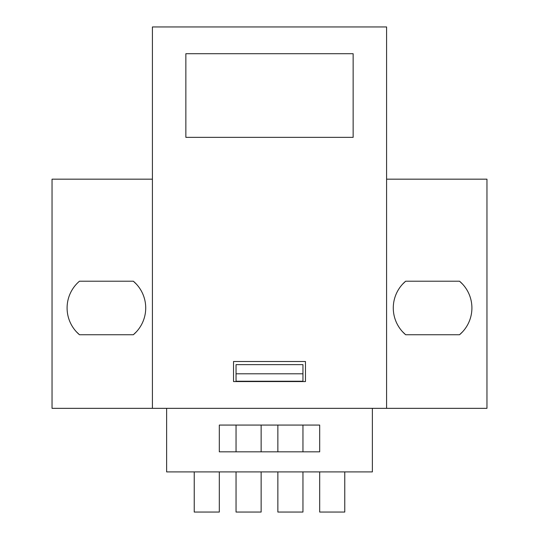 <?xml version="1.0" encoding="UTF-8"?>
<svg xmlns="http://www.w3.org/2000/svg" width="539" height="539" viewBox="0 0 539 539"><rect width="100%" height="100%" fill="white"/><g stroke="black" fill="none" stroke-linecap="round" stroke-linejoin="round"><path stroke-width="0.81" d="M219.319 425.069L219.319 451.83L319.681 451.83L319.681 425.069L219.319 425.069L219.319 451.83M166.625 408.34L166.625 471.901L372.375 471.901L372.375 408.34M152.409 179.17L52.04 179.17L52.04 408.34L152.409 408.34L152.409 26.95L386.591 26.95L386.591 408.34L486.96 408.34L486.96 179.17L386.591 179.17M152.409 408.34L386.591 408.34M305.465 361.501L305.465 381.572L233.535 381.572L233.535 361.501L305.465 361.501M405.618 334.699L402.694 331.896M402.148 331.296L403.34 332.576M133.342 334.739C138.617 329.592 138.617 329.592 133.342 334.739L79.469 334.739A35.129 35.129 0 0 1 79.469 281.21L133.342 281.21A35.129 35.129 0 0 1 133.342 334.739L136.306 331.896M79.428 334.699L76.504 331.896M75.959 331.296L77.151 332.576M405.658 281.21C400.383 286.35 400.383 286.35 405.658 281.21L459.531 281.21A35.129 35.129 0 0 1 459.531 334.739L405.658 334.739A35.129 35.129 0 0 1 405.658 281.21L402.694 284.046M459.531 334.739C464.8 329.592 464.8 329.592 459.531 334.739L462.496 331.896M459.531 281.21L462.496 284.046M463.041 284.646L461.849 283.373M353.139 137.351L185.861 137.351L185.861 53.711L353.139 53.711L353.139 137.351M133.342 281.21C138.617 286.35 138.617 286.35 133.342 281.21L136.306 284.046M79.469 281.21C74.2 286.35 74.2 286.35 79.469 281.21C74.2 286.35 74.2 286.35 79.469 281.21M302.958 364.64L236.042 364.64L236.042 381.241L302.958 381.241L302.958 364.64M236.042 373.79L302.958 373.79M194.229 471.901L194.229 512.05L219.319 512.05L219.319 471.901M236.042 471.901L236.042 512.05L261.139 512.05L261.139 471.901M261.139 451.83L261.139 425.069M236.042 425.069L236.042 451.83M319.681 471.901L319.681 512.05L344.771 512.05L344.771 471.901M319.681 425.069L319.681 451.83M277.861 471.901L277.861 512.05L302.958 512.05L302.958 471.901M302.958 451.83L302.958 425.069M277.861 425.069L277.861 451.83"/></g></svg>
